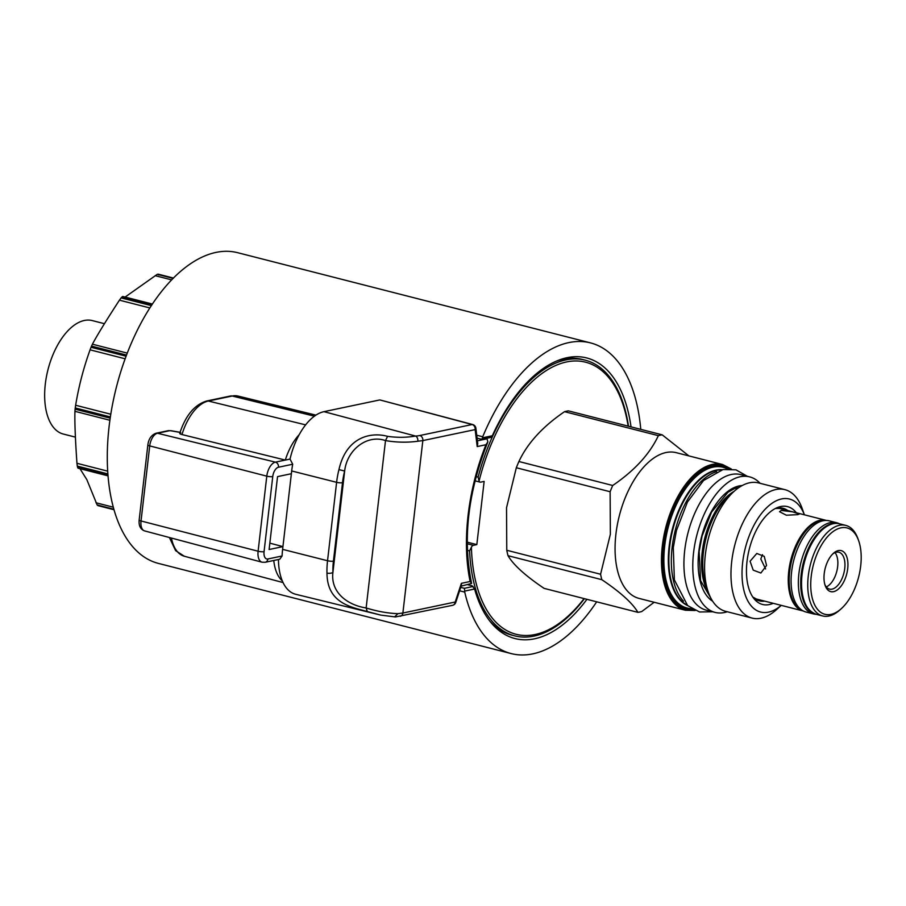 <?xml version="1.0" encoding="UTF-8"?>
<svg xmlns="http://www.w3.org/2000/svg" width="906" height="906" viewBox="0 0 906 906"><rect width="100%" height="100%" fill="white"/><g stroke="black" fill="none" stroke-linecap="round" stroke-linejoin="round"><path stroke-width="1.36" d="M762.501 554.676L760.813 558.991L765.604 568.957M750.077 561.244L756.782 553.464L764.245 556.375L766.555 565.457L760.881 573.011L753.214 570.146L750.077 561.244M797.733 514.653L786.351 515.22L779.534 511.697L781.255 510.44L792.41 511.799L799.386 513.996L797.733 514.653M827.11 520.497A47.055 24.722 -75.7 0 0 791.606 571.935A47.055 24.722 104.3 0 0 803.905 611.278L801.889 610.372A46.67 24.519 104.3 0 1 789.704 571.358A46.67 24.519 -75.7 0 1 824.913 520.327L827.11 520.497A47.055 24.722 -75.7 0 1 829.375 520.871L836.634 522.728A47.055 24.722 -75.7 0 1 838.797 523.487L839.432 523.77M803.905 611.278A47.055 24.722 104.3 0 0 806.068 612.037L813.328 613.894A47.055 24.722 104.3 0 0 815.593 614.268L816.295 614.325M836.634 522.728A47.055 24.722 -75.7 0 0 798.877 573.792A47.055 24.722 104.3 0 0 813.328 613.894M815.072 613.94A46.67 24.519 104.3 0 1 801.21 574.291A46.67 24.519 -75.7 0 1 838.186 523.532M841.3 608.673L839.783 610.032A46.727 24.553 -75.7 0 1 822.614 615.944A46.727 24.553 -75.7 0 1 808.265 576.114A46.727 24.553 -75.7 0 1 845.762 525.389A46.727 24.553 -75.7 0 1 857.982 538.81L858.662 540.735A44.587 23.431 -75.7 0 1 860.7 565.922A44.587 23.431 -75.7 0 1 841.3 608.673A44.587 23.431 -75.7 0 1 811.221 576.318A44.587 23.431 -75.7 0 1 832.784 531.788A44.587 23.431 -75.7 0 1 858.662 540.735M824.222 573.589A21.166 11.121 -75.7 0 1 833.429 553.294A21.166 11.121 -75.7 0 1 847.71 568.651A21.166 11.121 -75.7 0 1 837.472 589.783A21.166 11.121 -75.7 0 1 825.185 585.548A21.166 11.121 -75.7 0 1 824.222 573.589M832.659 554.03A19.015 9.989 -75.7 0 1 838.899 552.241A19.015 9.989 -75.7 0 1 844.743 568.447A19.015 9.989 -75.7 0 1 829.477 589.093A19.015 9.989 -75.7 0 1 824.868 584.529M835.026 552.615A19.015 9.989 -75.7 0 1 837.654 566.635A19.015 9.989 -75.7 0 1 826.272 586.907M773.203 603.305A50.487 26.534 -75.7 0 1 754.188 598.9A50.487 26.534 -75.7 0 1 747.02 561.426A50.487 26.534 -75.7 0 1 777.552 507.496A50.487 26.534 -75.7 0 1 796.34 512.762M804.381 514.812A58.335 30.657 -75.7 0 0 770.485 504.393A58.335 30.657 -75.7 0 0 742.671 562.343A58.335 30.657 104.3 0 0 781.244 605.367L776.419 609.704A66.285 34.824 104.3 0 1 752.071 618.085L725.683 611.346A66.285 34.824 104.3 0 1 708.345 592.298A66.285 34.824 104.3 0 1 705.321 554.857A66.285 34.824 -75.7 0 1 734.166 491.29A66.285 34.824 -75.7 0 1 758.515 482.909L784.902 489.648A66.285 34.824 -75.7 0 1 802.24 508.696L804.403 514.823M784.902 489.648A66.285 34.824 -75.7 0 0 731.708 561.595A66.285 34.824 104.3 0 0 752.071 618.085M715.038 612.388L706.182 610.123A69.932 36.75 104.3 0 1 684.698 550.52A69.932 36.75 -75.7 0 1 740.825 474.619L749.681 476.884A69.932 36.75 -75.7 0 0 693.554 552.785A69.932 36.75 104.3 0 0 715.038 612.388A69.932 36.75 104.3 0 0 727.303 611.754M749.681 476.884A69.932 36.75 -75.7 0 1 760.123 483.317M716.612 471.641A70.26 36.92 -75.7 0 0 672.116 547.394A70.26 36.92 104.3 0 0 683.509 601.12M615.899 534.302A75.198 39.513 104.3 0 0 639.002 598.39L685.4 610.248A75.198 39.513 -75.7 0 1 662.297 546.159A75.198 39.513 -75.7 0 1 722.648 464.54L676.238 452.672A75.198 39.513 -75.7 0 0 615.899 534.302M610.123 491.732L516.318 467.745L506.533 507.734L506.771 550.27L600.576 574.245L610.361 534.268L610.123 491.732A91.098 47.871 -75.7 0 1 612.716 485.491C634.585 470.576 649.795 453.963 658.356 435.65A91.098 47.871 -75.7 0 1 662.195 434.835L688.888 455.911M662.195 434.835L568.39 410.86A91.098 47.871 -75.7 0 0 564.54 411.675L658.356 435.65M612.716 485.491L518.912 461.516C527.462 443.204 542.683 426.579 564.54 411.675M516.318 467.745A91.098 47.871 -75.7 0 1 518.912 461.516M600.576 574.245A91.098 47.871 104.3 0 0 601.822 579.681L508.017 555.695C513.385 564.891 525.412 575.774 544.098 588.368L637.903 612.354C632.535 603.158 620.508 592.275 601.822 579.681M637.903 612.354A91.098 47.871 104.3 0 0 641.754 611.539L654.155 602.264M584.087 598.594A140.419 73.794 -75.7 0 1 471.403 547.156A4.292 2.254 -75.7 0 1 473.385 545.333L476.828 544.608L484.144 481.414L480.69 482.139A4.292 2.254 -75.7 0 1 480.112 482.139A4.292 2.254 -75.7 0 1 479.059 481.075A140.419 73.794 -75.7 0 1 559.195 364.087A140.419 73.794 -75.7 0 1 628.164 426.137M471.403 547.156L469.591 550.871A142.287 74.768 -75.7 0 0 514.699 635.853L511.981 635.163A142.287 74.768 104.3 0 1 489.761 621.006M584.415 598.673A142.287 74.768 -75.7 0 1 533.962 636.103A142.287 74.768 -75.7 0 1 514.699 635.853M479.059 481.075L478.119 477.111A142.287 74.768 -75.7 0 1 565.922 359.909A142.287 74.768 -75.7 0 1 585.174 360.158A142.287 74.768 -75.7 0 1 628.504 426.228M476.828 544.608L467.19 542.139M586.941 599.319A144.813 76.093 104.3 0 1 491.029 622.592A144.813 76.093 104.3 0 1 474.597 589.013L472.139 585.82L467.824 584.721M585.174 360.158L582.456 359.455A142.287 74.768 104.3 0 0 563.204 359.218A142.287 74.768 104.3 0 0 556.171 361.222M631.029 426.873A144.813 76.093 104.3 0 0 558.039 360.441A144.813 76.093 104.3 0 0 492.332 435.752L490.373 437.372M596.68 601.811A160.328 84.247 -75.7 0 1 511.12 653.566L158.335 563.385A160.328 84.247 104.3 0 1 109.071 426.749A160.328 84.247 104.3 0 1 237.746 252.717L590.531 342.898A160.328 84.247 -75.7 0 0 482.728 436.76A2.152 1.133 -75.7 0 0 482.445 437.825L481.856 439.319L490.814 437.439M590.531 342.898A160.328 84.247 -75.7 0 1 640.769 429.365M511.12 653.566A160.328 84.247 -75.7 0 1 464.744 592.105A2.152 1.133 -75.7 0 1 464.71 591.097L464.37 588.311L473.125 586.465M278.448 559.489A53.714 28.222 104.3 0 0 282.287 580.859A53.714 28.222 104.3 0 0 295.707 594.279L380.837 615.117L395.446 616.952L452.536 605.333A4.292 3.545 -101.9 0 0 455.197 602.026L455.741 602.479A4.292 4.292 0 0 1 452.536 605.333M367.304 611.561C351.381 607.077 327.157 603.419 326.975 573.068A4.292 1.744 -1.6 0 0 332.91 572.467A48.901 25.696 -75.7 0 1 333.431 561.131L342.502 482.717A4.292 0.917 -173.4 0 1 336.613 482.32A53.205 27.961 -75.7 0 1 338.946 469.614C346.511 436.126 371.653 431.913 387.575 436.352L385.503 440.599C396.647 442.456 407.417 442.66 417.825 441.233L422.842 440.588L402.887 613.022L397.87 613.679C387.677 613.26 377.1 611.346 366.137 607.96C347.383 605.083 330.486 592.422 332.91 572.467L344.654 471.029C346.998 449.738 367.168 434.087 385.503 440.599L366.137 607.96L367.304 611.561L380.837 615.117M269.841 543.147L282.932 546.612L291.37 473.713L277.542 476.624L269.105 549.523L282.932 546.612L282.615 549.364A53.681 28.199 104.3 0 0 282.083 555.99L279.784 559.217L265.22 562.275L262.038 562.207A12.888 6.772 -75.7 0 1 258.108 551.222L266.794 476.16L149.716 445.899A4.292 0.917 -173.4 0 1 147.859 444.914L139.173 519.987A4.292 0.917 6.6 0 0 141.03 520.973L258.108 551.222A4.292 0.917 6.6 0 0 264.065 551.641A8.596 4.519 -75.7 0 0 267.87 558.979L282.083 555.99M394.676 616.85L397.87 613.679M455.741 602.479L461.437 585.231L461.38 583.339L455.197 602.026L402.887 613.022A4.292 3.545 78.1 0 1 400.226 616.318M461.143 586.125L471.63 583.453L470.123 581.493L461.38 583.339M477.405 440.814L487.043 438.787L487.847 441.868L485.956 444.733L477.202 446.567L477.745 443.634L475.877 428.176A4.292 2.174 173.1 0 1 475.152 429.603L422.842 440.588A4.292 3.545 78.1 0 0 419.806 435.526L472.117 424.529A4.292 2.242 -75.2 0 1 472.705 424.54A4.292 4.292 0 0 1 475.877 428.176M419.806 435.526A22.559 4.904 -173 0 1 415.594 436.058A4.292 2.775 86.2 0 1 417.825 441.233M285.311 460.067A45.119 23.703 -75.7 0 1 299.207 434.665A53.714 28.222 104.3 0 1 323.963 411.664L415.594 436.058C406.466 437.609 397.122 437.7 387.575 436.352M342.502 482.717A48.901 25.696 -75.7 0 1 344.654 471.029L338.946 469.614M291.37 473.713L291.687 470.961A53.681 28.199 104.3 0 1 292.706 464.234L290.033 459.082L285.299 460.067L181.981 434.552C179.513 433.883 179.105 433.306 180.758 432.808M282.287 580.859A45.119 23.703 -75.7 0 1 273.771 560.474M299.207 434.665A53.714 28.222 104.3 0 0 290.033 459.082M380.248 400.033L472.117 424.529A4.292 3.545 -101.9 0 1 475.152 429.603L477.202 446.567M323.963 411.664L379.535 399.988M487.043 438.787L485.888 438.481M125.119 297.066L157.248 274.337A123.533 64.915 -75.7 0 1 157.95 274.19L158.641 274.937M108.018 475.854L78.018 468.187L77.531 467.088A123.533 64.915 -75.7 0 1 77.304 466.103L76.953 463.294C75.289 439.285 74.62 421.97 74.938 411.324L75.107 409.184A123.533 64.915 -75.7 0 1 75.175 408.572A123.533 64.915 -75.7 0 1 75.243 407.96L75.64 405.254C78.731 386.454 83.545 367.972 90.079 349.829L91.053 347.258A123.533 64.915 -75.7 0 1 91.529 346.126L92.423 344.201C97.259 335.084 106.262 320.407 119.445 300.169L121.121 297.904A123.533 64.915 -75.7 0 1 121.8 297.168L122.74 296.466L152.457 304.054M98.652 505.186L97.701 505.446A123.533 64.915 -75.7 0 1 97.169 504.97L86.829 479.614L79.966 468.685M75.379 437.122L63.284 434.042A58.55 30.77 104.3 0 1 45.3 384.144A58.55 30.77 -75.7 0 1 92.287 320.588L104.405 323.691M506.771 550.27A91.098 47.871 104.3 0 0 508.017 555.695M755.026 598.662L803.135 610.961A46.727 24.553 -75.7 0 1 788.775 571.131A46.727 24.553 -75.7 0 1 826.283 520.406L778.163 508.107M802.059 574.529A46.727 24.553 104.3 0 0 816.419 614.359C804.732 609.965 799.794 596.601 801.595 574.279C804.335 545.706 824.551 518.798 839.568 523.804A46.727 24.553 104.3 0 0 802.059 574.529M757.054 599.183A47.055 24.722 -75.7 0 1 755.898 599.093L756.918 599.149M752.784 597.009L757.291 599.568A47.055 24.722 104.3 0 0 760.168 599.976M779.149 508.153A47.055 24.722 -75.7 0 1 780.202 508.628M783.316 509.432A47.055 24.722 104.3 0 0 780.598 508.402L775.411 508.481M787.778 510.565A47.769 25.108 104.3 0 0 775.513 508.436M752.841 597.111A47.769 25.108 104.3 0 0 764.641 601.12M734.166 491.29L729.137 495.797A59.15 31.087 104.3 0 0 703.396 552.513A59.15 31.087 104.3 0 0 706.102 585.944L708.345 592.298A58.335 30.657 104.3 0 1 702.218 552.003A58.335 30.657 104.3 0 1 734.143 491.312M742.229 485.537A60.476 31.778 -75.7 0 0 698.798 551.686A60.476 31.778 104.3 0 0 712.66 601.222M721.55 469.897A70.26 36.92 104.3 0 0 669.636 546.76A70.26 36.92 104.3 0 0 687.008 605.027M722.32 469.704A70.396 36.999 104.3 0 0 669.115 546.658A70.396 36.999 104.3 0 0 687.597 605.559M727.348 468.946A72.627 38.165 104.3 0 0 664.687 546.103A72.627 38.165 104.3 0 0 691.64 608.639M728.832 468.889A73.567 38.652 104.3 0 0 663.736 546.103A73.567 38.652 104.3 0 0 692.92 609.387M694.46 610.191A74.552 39.173 -75.7 0 1 663.181 546.216A74.552 39.173 -75.7 0 1 730.564 468.934M478.119 477.111L476.092 476.601M467.202 543.747L473.385 545.333M467.337 550.293L469.591 550.871M460.724 587.371L464.37 588.311M482.445 437.825L492.332 435.752M482.728 436.76L476.726 435.22M474.597 589.013L464.71 591.097M459.602 590.791L464.744 592.105M326.975 573.068A53.205 27.961 -75.7 0 1 327.542 560.735A4.292 0.917 6.6 0 0 333.431 561.131M282.615 549.364L327.542 560.735L336.613 482.32L291.687 470.961M485.956 444.733A147.497 77.508 104.3 0 0 470.123 581.493M292.706 464.234L278.493 467.224A8.596 4.519 -75.7 0 0 272.751 476.567L264.065 551.641M272.751 476.567A4.292 0.917 -173.4 0 1 266.794 476.16A12.888 6.772 -75.7 0 1 275.401 462.139L157.485 433.249L169.49 430.724A4.292 3.545 -101.9 0 0 168.154 430.701L156.149 433.215A4.292 3.545 78.1 0 1 157.485 433.249A11.642 6.116 104.3 0 0 149.716 445.899L141.03 520.973A11.642 6.116 104.3 0 0 144.575 530.893L262.038 562.207M168.154 430.701L171.019 430.712A4.292 1.268 100 0 0 170.724 430.758L180.034 432.4M169.49 430.724L170.724 430.758M278.493 467.224A4.292 3.545 78.1 0 0 275.401 462.139L285.299 460.067M171.415 538.039A44.02 23.137 104.3 0 0 184.314 556.239L283.046 582.558M267.87 558.979A4.292 3.545 78.1 0 1 265.22 562.275M179.739 433.328C185.605 415.446 194.586 404.676 206.693 400.996A5.368 4.428 78.1 0 1 208.357 401.03L305.628 424.869M314.427 416.171L232.208 396.024A5.368 4.428 -101.9 0 0 230.543 395.99L238.04 396.069A44.02 23.137 104.3 0 0 232.208 396.024L208.357 401.03A44.02 23.137 104.3 0 0 181.981 434.552M155.164 275.662L171.721 279.897M127.304 353.114L92.423 344.201M119.445 300.169L149.909 307.961M110.792 414.235L75.64 405.254M90.079 349.829L125.175 358.799M107.678 471.154L76.953 463.294M74.938 411.324L109.898 420.259M113.273 507.19L96.002 502.773M78.075 468.187L108.007 475.843M173.431 278.153L157.95 274.19M157.248 274.337L173.171 278.414M151.925 304.858L121.8 297.168M121.121 297.904L151.415 305.639M126.557 355.084L91.529 346.126M91.053 347.258L126.127 356.217M110.373 416.941L75.243 407.96M75.107 409.184L110.204 418.153M107.859 473.906L77.304 466.103M77.531 467.088L107.939 474.857M113.828 509.229L97.169 504.97M97.701 505.446L113.93 509.602M839.568 523.804L845.762 525.389M816.419 614.359L822.614 615.944M780.066 508.594L779.103 508.153M739.217 487.349L734.517 488.583L727.937 492.275L711.527 512.15L702.082 536.035L699.16 551.482L700.576 580.621L710.882 598.187M695.162 610.508L685.4 610.248M731.335 468.991L722.648 464.54M475.004 480.826L480.112 482.139M477.077 438.119L481.777 439.319M471.63 583.453C462.479 539.591 467.892 492.388 487.847 441.868M139.173 519.987C138.641 525.673 140.441 529.308 144.575 530.893M156.149 433.215C151.415 434.925 148.652 438.821 147.859 444.914M169.399 537.507L175.594 550.621L184.314 556.239M206.693 400.996L230.543 395.99M380.124 399.999L472.705 424.54M238.04 396.069L315.934 415.129M180.068 432.298L171.019 430.712M173.51 278.074L158.324 274.19M98.052 505.65L113.975 509.727M747.291 476.273L735.955 469.829L723.056 469.535L703.532 480.508L687.439 502.049L676.465 530.474L673.294 547.598L674.37 579.874L687.62 605.582L699.534 611.969L712.66 611.777"/></g></svg>
